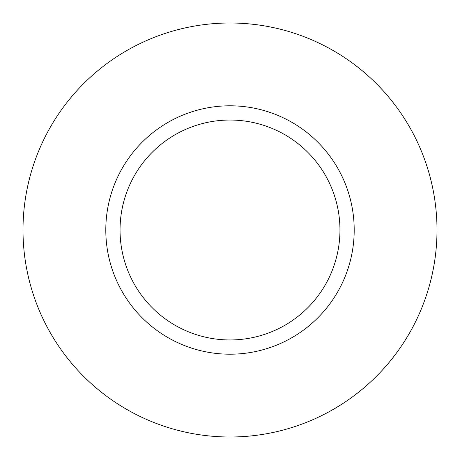 <?xml version="1.0" encoding="UTF-8"?>
<svg xmlns="http://www.w3.org/2000/svg" width="460" height="460" viewBox="0 0 460 460"><rect width="100%" height="100%" fill="white"/><g stroke="black" fill="none" stroke-linecap="round" stroke-linejoin="round"><path stroke-width="0.69" d="M339.957 230A109.957 109.957 0 0 0 230 120.043A109.957 109.957 0 0 0 120.043 230A109.957 109.957 0 0 0 230 339.957A109.957 109.957 0 0 0 339.957 230M354.2 230A124.2 124.2 0 0 0 230 105.8A124.2 124.2 0 0 0 105.8 230A124.2 124.2 0 0 0 230 354.2A124.2 124.2 0 0 0 354.2 230M23 230A207 207 0 0 0 230 437A207 207 0 0 0 437 230A207 207 0 0 0 230 23A207 207 0 0 0 23 230"/></g></svg>

